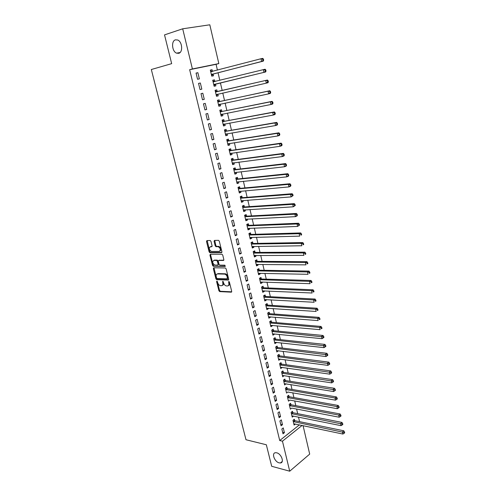 <?xml version="1.0" encoding="UTF-8"?>
<svg xmlns="http://www.w3.org/2000/svg" width="496" height="496" viewBox="0 0 496 496"><rect width="100%" height="100%" fill="white"/><g stroke="black" fill="none" stroke-linecap="round" stroke-linejoin="round"><path stroke-width="0.74" d="M216.901 281.071L216.616 281.654L218.897 290.724L219.703 291.605L231.26 292.169L231.694 291.338L229.412 282.1L228.805 281.474L228.799 283.266C229.09 284.952 228.631 285.851 227.416 285.963L226.3 285.913C225.066 285.609 224.198 284.667 223.702 283.08L222.809 281.269L222.803 283.049C223.101 284.716 222.648 285.609 221.458 285.721L220.36 285.671C219.145 285.374 218.29 284.437 217.794 282.863L216.901 281.071M217.236 281.232L219.536 290.396L220.342 291.27L231.7 291.822M229.121 281.616L229.437 282.937L228.799 283.266M223.132 281.424L223.448 282.72L222.803 283.049M178.74 53.32C183.111 52.384 182.354 41.782 177.748 40.021L175.435 39.841C171.052 40.926 171.969 51.491 176.545 53.146L178.74 53.32M279.161 462.861L280.432 462.966C284.63 462.718 281.337 453.735 276.694 452.805L275.516 452.712C271.281 452.922 274.505 461.863 279.161 462.861M210.961 241.385L210.211 240.523L206.913 240.585L206.503 241.484L209.114 251.844L209.876 252.712L221.483 252.656L221.917 251.763L219.306 241.211L218.544 240.337L214.489 240.411L214.067 241.323L215.183 245.811L215.946 246.686L218.271 246.692C220.689 248.465 220.993 250.04 219.182 251.422L211.352 251.46C208.971 249.724 208.655 248.161 210.416 246.772L211.668 246.754L212.083 245.861L210.961 241.385M217.422 70.116L216.07 64.319L189.652 69.694L279.725 440.535L282.453 441.18L302.12 425.438M189.652 69.694L192.405 68.95L182.695 28.799L209.808 24.8L218.829 63.575L192.405 68.95M303.068 425.636L309.69 454.107L289.72 471.2L271.684 466.283L266.34 444.763L245.991 439.741L151.323 69.514L171.666 63.649L164.523 34.887L182.695 28.799M289.72 471.2L282.453 441.18M213.751 267.778L213.336 268.634L215.896 278.802L216.69 279.676L228.259 280.054L228.699 279.198L226.139 268.851L225.345 267.97L213.751 267.778M212.524 265.391L209.938 255.124L210.347 254.25L221.96 254.219L222.741 255.099L223.845 259.582L223.417 260.462L218.699 260.437L218.277 261.311L219.009 264.25L219.79 265.124L224.831 265.193L225.085 266.426L213.299 266.259L212.524 265.391L213.168 265.081L210.589 254.82L209.938 255.124M200.347 82.993L198.543 83.402L200.031 89.559L201.822 89.144L200.347 82.993L198.555 83.44M214.836 81.456L214.452 79.825L212.716 80.216L214.142 86.267L215.872 85.864L215.487 84.239M204.935 109.914L206.702 109.449L205.245 103.385L203.472 103.838L204.935 109.914M219.542 101.463L219.164 99.851L217.453 100.285L218.86 106.256L220.565 105.809L220.187 104.203M209.771 129.995L211.519 129.481L210.081 123.504L208.326 124L209.771 129.995M224.192 121.198L223.814 119.61L222.127 120.088L223.516 125.978L225.196 125.488L224.837 123.944M214.545 149.798L216.268 149.246L214.855 143.344L213.119 143.89L214.545 149.798M228.774 140.672L228.402 139.103L226.74 139.63L228.11 145.44L229.772 144.906L229.431 143.48M219.257 169.341L220.956 168.745L219.561 162.924L217.849 163.506L219.257 169.341M233.3 159.892L232.934 158.348L231.291 158.906L232.643 164.641L234.279 164.071L233.969 162.75M223.901 188.623L225.581 187.984L224.198 182.237L222.518 182.863L223.901 188.623M237.764 178.858L237.404 177.332L235.78 177.934L237.113 183.594L238.731 182.981L238.446 181.772M228.489 207.644L230.144 206.962L228.78 201.295L227.118 201.965L228.489 207.644M242.166 197.582L241.812 196.075L240.213 196.714L241.527 202.3L243.127 201.649L242.866 200.545M233.015 226.418L234.651 225.699L233.306 220.106L231.663 220.813L233.015 226.418M246.518 216.058L246.171 214.57L244.584 215.252L245.886 220.763L247.467 220.075L247.231 219.071M237.479 244.943L239.091 244.187L237.764 238.669L236.146 239.413L237.479 244.943M250.815 234.298L250.468 232.829L248.905 233.548L250.189 238.991L251.745 238.266L251.534 237.361M241.887 263.233L243.48 262.44L242.172 256.99L240.572 257.771L241.887 263.233M255.049 252.309L254.708 250.858L253.171 251.615L254.436 256.984L255.973 256.221L255.787 255.421M246.239 281.282L247.808 280.451L246.518 275.075L244.937 275.894L246.239 281.282M259.234 270.091L258.9 268.658L257.374 269.446L258.627 274.753L260.146 273.953L259.978 273.246M250.53 299.1L252.086 298.239L250.809 292.925L249.246 293.781L250.53 299.1M263.37 287.643L263.035 286.235L261.535 287.054L262.768 292.293L264.269 291.462L264.126 290.848M254.77 316.69L256.308 315.797L255.043 310.552L253.506 311.438L254.77 316.69M267.449 304.984L267.121 303.589L265.639 304.445L266.86 309.616L268.336 308.754L268.212 308.227M258.955 334.062L260.474 333.132L259.228 327.955L257.709 328.873L258.955 334.062M271.479 322.102L271.157 320.726L269.688 321.613L270.897 326.728L272.36 325.829L272.254 325.388M263.091 351.211L264.591 350.25L263.357 345.135L261.857 346.09L263.091 351.211M275.46 339.016L275.144 337.652L273.693 338.576L274.883 343.623L276.328 342.693L276.247 342.339M267.177 368.15L268.652 367.152L267.437 362.105L265.955 363.091L267.177 368.15M279.397 355.719L279.074 354.373L277.642 355.322L278.82 360.307L280.184 359.079M271.207 384.871L272.664 383.848L271.467 378.863L270.004 379.88L271.207 384.871M283.278 372.217L282.962 370.89L281.548 371.87L282.714 376.793L284.078 375.621M275.187 401.394L276.632 400.334L275.447 395.411L273.997 396.459L275.187 401.394M287.116 388.511L286.806 387.202L285.405 388.213L286.552 393.074L287.922 391.952M279.118 417.706L280.544 416.621L279.372 411.761L277.946 412.833L279.118 417.706M290.904 404.612L290.6 403.316L289.218 404.358L290.352 409.163L291.722 408.09M283.005 433.826L284.413 432.71L283.259 427.905L281.846 429.009L283.005 433.826M294.649 420.521L294.345 419.244L292.981 420.31L294.103 425.06L295.418 424.024M279.725 440.535L299.404 424.867M299.553 421.637L298.487 417.074M297.687 413.664L296.608 409.026M295.814 405.641L294.717 400.935M293.93 397.563L292.814 392.795M292.032 389.441L290.898 384.605M290.123 381.269L288.976 376.365M288.201 373.048L287.035 368.075M286.266 364.777L285.088 359.73M284.32 356.45L283.129 351.335M282.367 348.074L281.151 342.885M280.395 339.648L279.167 334.385M278.417 331.167L277.165 325.829M276.421 322.636L275.156 317.223M274.418 314.049L273.135 308.562M272.397 305.406L271.095 299.844M270.363 296.713L269.049 291.071M268.324 287.959L266.984 282.243M266.265 279.155L264.907 273.352M264.194 270.295L262.818 264.411M262.111 261.373L260.716 255.409M260.009 252.396L258.602 246.351M257.901 243.362L256.469 237.237M255.775 234.273L254.324 228.061M253.636 225.122L252.166 218.823M251.484 215.909L249.996 209.529M249.321 206.64L247.808 200.167M247.138 197.309L245.607 190.749M244.943 187.916L243.393 181.269M242.736 178.461L241.161 171.728M240.517 168.944L238.917 162.118M238.272 159.365L236.66 152.446M236.022 149.718L234.385 142.705M233.752 140.008L232.091 132.903M231.471 130.237L229.791 123.039M229.171 120.398L227.466 113.1M226.858 110.49L225.128 103.1M224.527 100.521L222.778 93.025M222.183 90.483L220.41 82.906M219.815 80.34L218.042 72.745M292.783 412.591L292.479 411.308L291.102 412.356L292.231 417.136L293.589 416.082M281.065 425.791L282.484 424.694L281.319 419.858L279.899 420.949L281.065 425.791M289.013 396.589L288.709 395.287L287.32 396.31L288.461 401.146L289.831 400.049M277.159 409.578L278.591 408.506L277.419 403.608L275.974 404.674L277.159 409.578M285.2 380.389L284.89 379.068L283.483 380.066L284.642 384.958L286.006 383.811M273.203 393.161L274.654 392.119L273.463 387.165L272.006 388.194L273.203 393.161M281.344 363.99L281.027 362.657L279.601 363.624L280.773 368.578L282.137 367.375M269.198 376.538L270.667 375.528L269.458 370.506L267.983 371.51L269.198 376.538M277.431 347.392L277.115 346.041L275.677 346.977L276.861 351.993L278.219 350.74M265.137 359.705L266.625 358.726L265.403 353.648L263.915 354.615L265.137 359.705M273.476 330.584L273.153 329.214L271.696 330.119L272.893 335.197L274.35 334.285L274.257 333.889M261.032 342.662L262.539 341.719L261.299 336.573L259.786 337.509L261.032 342.662M269.471 313.571L269.148 312.182L267.666 313.057L268.882 318.196L270.357 317.316L270.239 316.832M256.872 325.407L258.397 324.489L257.145 319.281L255.614 320.187L256.872 325.407M265.416 296.341L265.087 294.94L263.593 295.777L264.821 300.985L266.309 300.136L266.178 299.565M252.656 307.923L254.2 307.043L252.935 301.766L251.385 302.634L252.656 307.923M261.311 278.895L260.977 277.475L259.464 278.281L260.704 283.551L262.217 282.732L262.062 282.075M248.391 290.222L249.953 289.373L248.67 284.028L247.101 284.865L248.391 290.222M257.151 261.225L256.81 259.786L255.279 260.561L256.537 265.899L258.069 265.118L257.889 264.362M244.069 272.285L245.65 271.473L244.348 266.061L242.761 266.86L244.069 272.285M252.941 243.331L252.594 241.874L251.044 242.612L252.321 248.019L253.865 247.275L253.667 246.419M239.692 254.119L241.292 253.344L239.977 247.857L238.365 248.62L239.692 254.119M248.67 225.209L248.322 223.733L246.754 224.428L248.043 229.908L249.612 229.195L249.389 228.247M235.253 235.712L236.877 234.974L235.544 229.419L233.914 230.144L235.253 235.712M243.362 210.068L293.291 206.801L292.752 204.333L294.326 203.633L244.739 206.944L242.408 206.032L243.716 211.563L245.303 210.893L245.055 209.839M244.348 206.851L244.001 205.35L242.408 206.014M230.758 217.062L232.407 216.361L231.049 210.732L229.4 211.42L230.758 217.062M239.971 188.251L239.618 186.732L238.006 187.358L239.332 192.981L240.938 192.343L240.665 191.189M226.201 198.164L227.869 197.507L226.498 191.797L224.824 192.442L226.201 198.164M235.538 169.409L235.178 167.871L233.542 168.454L234.887 174.152L236.511 173.557L236.214 172.292M221.588 179.013L223.274 178.393L221.886 172.614L220.193 173.216L221.588 179.013M231.043 150.313L230.677 148.757L229.022 149.302L230.386 155.074L232.035 154.516L231.713 153.146M216.907 159.6L218.624 159.03L217.211 153.165L215.493 153.729L216.907 159.6M226.486 130.969L226.12 129.388L224.44 129.89L225.823 135.743L227.49 135.228L227.143 133.746M212.17 139.928L213.906 139.401L212.474 133.455L210.732 133.976L212.17 139.928M221.873 111.364L221.495 109.765L219.796 110.224L221.197 116.151L222.89 115.68L222.518 114.086L221.024 115.419M207.359 119.989L209.12 119.499L207.675 113.479L205.908 113.956L207.359 119.989M217.198 91.493L216.814 89.875L215.09 90.284L216.51 96.292L218.228 95.871L217.849 94.252M202.492 99.777L204.271 99.33L202.802 93.229L201.016 93.657L202.492 99.777M212.455 71.356L212.071 69.713L210.323 70.079L211.761 76.167L213.503 75.789L213.113 74.152M197.867 72.695L196.056 73.073L197.551 79.279L199.355 78.883L197.867 72.695L196.075 73.166M214.043 241.186L214.377 241.18M216.07 64.319L218.829 63.575M284.413 432.71L282.639 432.314M282.484 424.694L280.711 424.309M291.729 408.115L339.208 417.21L338.749 415.09L289.521 405.654M280.544 416.621L278.771 416.262M289.844 400.111L337.354 408.71L336.889 406.577L287.624 397.618M278.591 408.506L276.818 408.158M287.947 392.057L335.488 400.154L335.017 398.009L285.715 389.527M276.632 400.334L274.852 400.005M286.043 383.954L284.338 383.675M274.654 392.119L272.874 391.803M284.121 375.801L282.416 375.54M272.664 383.848L270.884 383.557M282.193 367.598L280.482 367.356M270.667 375.528L268.888 375.249M280.246 359.346L278.541 359.123M268.652 367.152L266.873 366.897M278.293 351.044L276.588 350.839M266.625 358.726L264.845 358.49M276.328 342.693L274.617 342.5M264.591 350.25L262.806 350.027M274.35 334.285L272.639 334.112M262.539 341.719L260.753 341.515M272.36 325.829L270.649 325.674M260.474 333.132L258.689 332.952M270.357 317.316L268.64 317.18M258.397 324.489L256.612 324.328M268.336 308.754L266.625 308.636M256.308 315.797L254.522 315.654M266.309 300.136L264.597 300.037M254.2 307.043L252.414 306.925M264.269 291.462L262.551 291.381M252.086 298.239L250.3 298.139M262.217 282.732L260.499 282.677M249.953 289.373L248.167 289.292M260.146 273.953L258.428 273.916M247.808 280.451L246.022 280.395M258.069 265.118L256.351 265.1M245.65 271.473L243.865 271.436M255.973 256.221L254.256 256.221M243.48 262.44L241.695 262.421M253.865 247.275L252.148 247.293M241.292 253.344L239.506 253.351M251.745 238.266L250.027 238.303M239.091 244.187L237.305 244.218M249.612 229.195L247.895 229.264M236.877 234.974L235.085 235.023M247.467 220.075L245.743 220.156M234.651 225.699L232.86 225.773M245.303 210.893L243.579 210.998M232.407 216.361L230.615 216.461M243.127 201.649L241.403 201.773M230.144 206.962L228.352 207.086M240.938 192.343L239.215 192.491M227.869 197.507L226.077 197.65M238.731 182.981L237.014 183.154M225.581 187.984L223.789 188.151M236.511 173.557L234.794 173.749M223.274 178.393L221.483 178.591M234.279 164.071L232.556 164.288M220.956 168.745L219.164 168.962M232.035 154.516L230.311 154.758M218.624 159.03L216.833 159.272M229.772 144.906L228.048 145.167M216.268 149.246L214.477 149.513M227.49 135.228L225.767 135.513M213.906 139.401L212.108 139.692M225.196 125.488L223.473 125.798M211.519 129.481L209.727 129.803M222.89 115.68L221.166 116.014M209.12 119.499L207.328 119.852M220.565 105.809L218.841 106.169M206.702 109.449L204.91 109.827M218.228 95.871L216.504 96.255M204.271 99.33L202.48 99.733M214.452 79.825L212.728 80.253M212.071 69.713L210.347 70.165M222.406 285.374C223.38 285.076 223.727 284.189 223.448 282.72M228.383 285.609C229.369 285.299 229.722 284.413 229.437 282.937M213.987 267.784L216.535 278.479L217.329 279.353L228.699 279.719M216.541 277.884L217.093 278.498L227.242 278.808L227.236 276.948C226.746 275.373 225.891 274.424 224.669 274.114L217.558 273.928C216.368 274.065 215.927 274.97 216.225 276.638L216.541 277.884M227.497 278.678L228.191 277.884L227.546 278.213M217.285 273.947L218.197 273.606L225.314 273.792C226.536 274.102 227.391 275.044 227.875 276.619L228.191 277.884M210.602 254.25L210.589 254.82M223.839 260.152L219.021 260.282M225.407 266.104L213.367 266.265M213.869 260.412C212.102 261.783 212.424 263.333 214.842 265.056L217.688 265.106L218.11 264.238L217.378 261.305L216.603 260.431L213.869 260.412L214.514 260.102L213.745 260.419M218.023 264.945L218.761 263.928L218.11 264.238M214.514 260.102L217.248 260.121L218.029 260.995L218.761 263.928M213.168 265.081L214.018 265.955M210.329 246.772L212.065 246.456M219.951 251.112C221.631 249.631 221.284 248.056 218.928 246.388L217.998 246.667M214.749 240.411L215.841 245.514L216.603 246.382L218.655 246.363M207.179 240.579L209.765 251.546L210.527 252.408L221.898 252.352M293.799 423.776L342.885 434.05L342.426 431.96L343.765 430.801L295.027 420.701L293.558 419.858M343.964 432.444L344.143 433.287L344.677 432.822L344.497 431.979L343.964 432.444L293.285 421.594M344.143 433.287L342.885 434.05M343.765 430.801L344.497 431.979M291.927 415.846L341.056 425.661L340.597 423.553L341.942 422.412L293.161 412.765L291.673 411.922M342.135 424.043L342.314 424.886L342.854 424.421L342.668 423.584L342.135 424.043L291.412 413.652M342.314 424.886L341.056 425.661M341.942 422.412L342.668 423.584M340.293 415.58L340.473 416.429L341.019 415.977L340.833 415.127L340.293 415.58L338.749 415.09L340.101 413.968L291.282 404.786L289.776 403.942M340.473 416.429L339.208 417.21M340.101 413.968L340.833 415.127M338.439 407.067L338.625 407.917L339.165 407.47L338.985 406.621L338.439 407.067L336.889 406.577L338.253 405.468L289.391 396.757L287.86 395.907M338.625 407.917L337.354 408.71M338.253 405.468L338.985 406.621M336.573 398.493L336.759 399.354L337.305 398.914L337.119 398.052L336.573 398.493L335.017 398.009L336.393 396.912L287.494 388.678L285.938 387.829M336.759 399.354L335.488 400.154M336.393 396.912L337.119 398.052M284.326 383.644L333.61 391.549L333.138 389.385L334.521 388.306L285.578 380.55L284.003 379.7M334.695 389.868L334.881 390.736L335.432 390.302L335.246 389.434L334.695 389.868L283.799 381.387M334.881 390.736L333.61 391.549M334.521 388.306L335.246 389.434M282.398 375.466L331.719 382.881L331.241 380.705L332.63 379.638L283.656 372.378L282.05 371.516M332.804 381.188L332.996 382.056L333.548 381.629L333.362 380.761L332.804 381.188L281.864 373.197M332.996 382.056L331.719 382.881M332.63 379.638L333.362 380.761M280.457 367.238L329.815 374.158L329.338 371.963L330.733 370.921L281.722 364.151L280.091 363.289M330.9 372.446L331.092 373.327L331.65 372.905L331.458 372.031L330.9 372.446L279.918 364.963M331.092 373.327L329.815 374.158M330.733 370.921L331.458 372.031M278.504 358.968L327.899 365.372L327.416 363.171L328.823 362.142L279.775 355.874L278.12 355.012M328.984 363.655L329.177 364.535L329.741 364.12L329.549 363.239L328.984 363.655L277.965 356.674M329.177 364.535L327.899 365.372M328.823 362.142L329.549 363.239M276.539 350.641L325.971 356.537L325.488 354.318L326.901 353.307L277.816 347.541L276.129 346.679M327.062 354.801L327.255 355.688L327.819 355.279L327.627 354.392L327.062 354.801L275.993 348.328M327.255 355.688L325.971 356.537M326.901 353.307L327.627 354.392M274.561 342.259L324.031 347.64L323.541 345.408L324.967 344.41L275.844 339.165L274.133 338.297M325.122 345.886L325.314 346.778L325.884 346.382L325.692 345.489L325.122 345.886L274.015 339.94M325.314 346.778L324.031 347.64M324.967 344.41L325.692 345.489M272.571 333.833L322.071 338.687L321.582 336.437L323.02 335.457L273.86 330.733L272.118 329.859M323.169 336.914L323.361 337.819L323.938 337.423L323.739 336.524L323.169 336.914L272.019 331.495M323.361 337.819L322.071 338.687M323.02 335.457L323.739 336.524M270.568 325.351L320.106 329.673L319.61 327.41L321.055 326.449L271.864 322.245L270.091 321.371M321.203 327.887L321.396 328.792L321.978 328.408L321.78 327.503L321.203 327.887L319.61 327.41L270.016 322.995M321.978 328.408L321.396 328.792M321.055 326.449L321.78 327.503M268.553 316.814L318.128 320.596L317.626 318.32L319.083 317.378L269.855 313.708L268.051 312.833M319.219 318.798L319.418 319.709L320.001 319.331L319.802 318.42L319.219 318.798L317.626 318.32L267.995 314.445M320.001 319.331L319.418 319.709M319.083 317.378L319.802 318.42M266.532 308.227L316.132 311.463L315.63 309.169L317.093 308.245L267.828 305.121L265.992 304.24M317.229 309.647L317.428 310.564L318.017 310.192L317.818 309.275L317.229 309.647L315.63 309.169L265.968 305.84M318.017 310.192L317.428 310.564M317.093 308.245L317.818 309.275M264.492 299.584L314.123 302.269L313.621 299.956L315.096 299.051L265.775 296.472L263.922 295.591M315.227 300.433L315.425 301.357L316.014 300.991L315.816 300.068L315.227 300.433L313.621 299.956L263.922 297.185M316.014 300.991L315.425 301.357M315.096 299.051L315.816 300.068M262.434 290.885L312.108 293.006L311.6 290.687L313.081 289.8L263.717 287.773L261.838 286.886M313.205 291.158L313.41 292.088L313.999 291.735L313.801 290.805L313.205 291.158L311.6 290.687L261.869 288.474M313.999 291.735L313.41 292.088M313.081 289.8L313.801 290.805M260.561 282.044L310.068 283.687L309.56 281.35L311.054 280.482L261.646 279.019L259.743 278.132M311.172 281.821L311.376 282.757L311.972 282.41L311.767 281.474L311.172 281.821L309.56 281.35L259.799 279.707M311.972 282.41L311.376 282.757M311.054 280.482L311.767 281.474M258.292 273.321L308.022 274.307L307.508 271.951L309.014 271.101L259.557 270.208L257.629 269.316M309.126 272.422L309.33 273.364L309.932 273.023L309.727 272.081L309.126 272.422L307.508 271.951L257.715 270.878M309.932 273.023L309.33 273.364M309.014 271.101L309.727 272.081M256.203 264.461L305.964 264.858L305.443 262.489L306.956 261.659L257.461 261.342L255.496 260.45M256.221 264.56L256.587 264.349M307.067 262.961L307.272 263.909L307.88 263.574L307.669 262.626L307.067 262.961L305.443 262.489L255.62 262M307.88 263.574L307.272 263.909M306.956 261.659L307.669 262.626M254.095 255.539L303.887 255.347L303.366 252.96L304.891 252.154L255.434 252.421L253.357 251.522M254.126 255.682L254.566 255.421M304.99 253.431L305.201 254.386L305.809 254.064L305.604 253.103L304.99 253.431L303.366 252.96L253.512 253.065M305.809 254.064L305.201 254.386M304.891 252.154L305.604 253.103M251.974 246.562L301.797 245.768L301.27 243.369L302.808 242.581L253.326 243.443L251.193 242.538M252.018 246.748L252.526 246.438M302.907 243.834L303.112 244.801L303.726 244.485L303.515 243.517L302.907 243.834L301.27 243.369L251.385 244.069M303.726 244.485L303.112 244.801M302.808 242.581L303.515 243.517M249.841 237.528L299.689 236.127L299.162 233.709L300.706 232.94L251.199 234.41L249.017 233.498M249.897 237.758L250.474 237.392M300.799 234.174L301.01 235.147L301.63 234.837L301.419 233.87L300.799 234.174L299.162 233.709L249.252 235.017M301.63 234.837L301.01 235.147M300.706 232.94L301.419 233.87M247.696 228.433L297.575 226.424L297.042 223.981L298.598 223.237L249.06 225.314L246.822 224.397M247.764 228.712L248.409 228.284M298.685 224.452L298.896 225.426L299.516 225.128L299.305 224.149L298.685 224.452L297.042 223.981L247.101 225.909M299.516 225.128L297.575 226.424L298.896 225.426M298.598 223.237L299.305 224.149M245.539 219.282L295.442 216.647L294.903 214.191L296.472 213.466L246.903 216.157L244.615 215.239M245.613 219.604L246.332 219.12M296.552 214.656L296.769 215.642L297.389 215.351L297.178 214.365L296.552 214.656L294.903 214.191L244.937 216.74M297.389 215.351L297.005 215.915L295.442 216.647L296.769 215.642M296.472 213.466L297.178 214.365M243.449 210.44L244.243 209.889M294.407 204.798L294.624 205.784L295.25 205.505L295.033 204.513L294.407 204.798L292.752 204.333L242.761 207.514M295.25 205.505L293.291 206.801L294.624 205.784M294.326 203.633L295.033 204.513M241.174 200.793L291.127 196.893L290.588 194.401L292.175 193.725L242.556 197.675L240.225 196.776M241.273 201.215L242.135 200.601M292.243 194.866L292.46 195.864L293.093 195.591L292.876 194.593L292.243 194.866L290.588 194.401L240.566 198.226M293.093 195.591L291.127 196.893L292.46 195.864M292.175 193.725L292.876 194.593M238.973 191.462L288.951 186.911L288.405 184.407L289.999 183.749L240.362 188.337L238.03 187.463M239.084 191.927L240.014 191.245M290.067 184.865L290.284 185.87L290.923 185.603L290.706 184.605L290.067 184.865L288.405 184.407L238.359 188.877M290.923 185.603L290.544 186.248L288.951 186.911L290.284 185.87M289.999 183.749L290.706 184.605M236.753 182.069L286.756 176.861L286.204 174.338L287.816 173.705L238.148 178.944L235.817 178.089M236.877 182.584L237.882 181.827M287.878 174.797L288.095 175.807L288.74 175.553L288.517 174.542L286.204 174.338L236.139 179.465M288.74 175.553L288.362 176.223L286.756 176.861L288.095 175.807M287.816 173.705L288.517 174.542M234.521 172.614L284.549 166.743L283.997 164.201L285.615 163.587L235.922 169.489L233.591 168.652M234.658 173.178L235.73 172.348M285.671 164.66L285.888 165.676L286.539 165.428L286.316 164.412L283.997 164.201L233.907 169.992M286.539 165.428L286.167 166.123L284.549 166.743L285.888 165.676M285.615 163.587L286.316 164.412M232.277 163.097L282.323 156.55L281.765 153.989L283.396 153.4L233.684 159.972L231.347 159.154M232.419 163.711L233.566 162.806M283.445 154.448L283.669 155.471L284.32 155.236L284.096 154.213L281.765 153.989L231.657 160.456M284.32 155.236L283.954 155.955L282.323 156.55L283.669 155.471M283.396 153.4L284.096 154.213M230.014 153.518L280.085 146.283L279.521 143.71L281.164 143.139L231.427 150.387L229.09 149.594M230.175 154.175L231.39 153.19M281.207 144.162L281.43 145.198L282.088 144.968L281.864 143.939L279.521 143.71L229.388 150.858M282.088 144.968L281.722 145.712L280.085 146.283L281.43 145.198M281.164 143.139L281.864 143.939M227.738 143.871L277.828 135.947L277.264 133.35L278.919 132.81L229.158 140.74L226.821 139.971M227.906 144.584L229.195 143.518M278.95 133.808L279.18 134.844L279.837 134.627L279.614 133.591L277.264 133.35L227.106 141.199M279.837 134.627L279.477 135.402L277.828 135.947L279.18 134.844M278.919 132.81L279.614 133.591M225.451 134.162L275.559 125.538L274.989 122.921L276.65 122.407L226.877 131.031L224.533 130.287M276.681 123.374L276.911 124.422L277.574 124.211L277.345 123.169L274.989 122.921L224.812 131.471M225.63 134.931L226.988 133.771M277.574 124.211L277.221 125.017L275.559 125.538L276.911 124.422M276.65 122.407L277.345 123.169M223.144 124.391L273.271 115.053L272.695 112.418L274.369 111.929L224.576 121.26L222.233 120.534M274.393 112.871L274.623 113.925L275.292 113.727L275.063 112.673L272.695 112.418L222.506 121.681M223.336 125.209L224.762 123.957M275.292 113.727L274.945 114.551L273.271 115.053L274.623 113.925M274.369 111.929L275.063 112.673M220.819 114.551L270.965 104.489L270.388 101.841L272.075 101.37L222.264 111.42L219.914 110.713M272.093 102.288L272.323 103.354L272.998 103.162L272.769 102.102L270.388 101.841L220.174 111.823M272.998 103.162L272.651 104.017L270.965 104.489L272.323 103.354M272.075 101.37L272.769 102.102M218.482 104.65L268.646 93.856L268.063 91.183L269.762 90.743L219.933 101.513L217.583 100.831M218.699 105.567L220.267 104.129M269.768 91.63L270.004 92.702L270.686 92.523L270.45 91.456L268.063 91.183L217.837 101.897M270.686 92.523L270.339 93.409L268.646 93.856L270.004 92.702M269.762 90.743L270.45 91.456M216.132 94.674L266.309 83.142L265.72 80.451L267.431 80.036L217.583 91.543L215.233 90.88M216.361 95.654L218.011 94.11M267.437 80.898L267.666 81.976L268.355 81.809L268.119 80.73L265.72 80.451L215.475 91.909M268.355 81.809L268.014 82.72L266.309 83.142L267.666 81.976M267.431 80.036L268.119 80.73M215.047 81.511L212.871 80.867M214.005 85.665L215.816 84.016L265.67 71.957L263.953 72.354L263.357 69.638L213.1 81.852M213.757 84.636L263.953 72.354L266.005 71.015L265.769 69.93L265.081 70.085L265.317 71.17M265.081 70.085L263.357 69.638L265.087 69.254L265.769 69.93M266.005 71.015L265.67 71.957M212.561 71.387L210.49 70.779M211.631 75.615L213.441 73.929L263.314 61.113L261.578 61.479L260.983 58.751L210.713 71.722M211.377 74.53L261.578 61.479L263.643 60.14L263.407 59.049L262.713 59.198L262.948 60.289M262.713 59.198L260.983 58.751L262.719 58.392L263.407 59.049M263.643 60.14L263.314 61.113M217.254 281.331L216.616 281.654M229.146 281.74L228.501 282.069M223.15 281.536L222.512 281.858M231.638 291.964L231.26 292.169M220.379 291.276L219.74 291.605M219.536 290.396L218.897 290.724M228.625 279.868L228.259 280.054M217.384 279.36L216.74 279.682M216.535 278.479L215.896 278.802M213.981 268.324L213.336 268.634M227.875 276.619L227.236 276.948M225.11 273.773L224.471 274.096M218.197 273.606L217.558 273.928M223.752 260.301L223.417 260.462M219.35 260.127L218.699 260.437M218.029 260.995L217.378 261.305M217.174 260.115L216.523 260.425M211.073 246.475L210.416 246.772M216.702 246.394L216.051 246.692M215.841 245.514L215.183 245.811M214.725 241.025L214.067 241.323M221.811 252.501L221.483 252.656M210.614 252.414L209.963 252.718M209.765 251.546L209.114 251.844M207.161 241.192L206.503 241.484M295.027 420.701L293.663 421.774M294.76 420.589L293.396 421.662M293.161 412.765L291.784 413.825M292.894 412.66L291.518 413.714M291.282 404.786L289.9 405.827M291.016 404.68L289.633 405.722M289.391 396.757L288.002 397.786M289.125 396.651L287.736 397.68M287.494 388.678L286.093 389.695M287.227 388.579L285.826 389.589M285.578 380.55L284.177 381.554M285.312 380.451L283.904 381.449M283.656 372.378L282.243 373.358M283.39 372.279L281.976 373.265M281.722 364.151L280.296 365.118M281.455 364.052L280.029 365.025M279.775 355.874L278.343 356.829M279.502 355.781L278.076 356.736M277.816 347.541L276.377 348.483M277.543 347.454L276.105 348.39M275.844 339.165L274.393 340.089M275.571 339.072L274.127 339.996M273.86 330.733L272.403 331.638M273.587 330.646L272.13 331.551M271.864 322.245L270.394 323.138M271.591 322.164L270.128 323.057M269.855 313.708L268.379 314.588M269.582 313.627L268.107 314.501M267.834 305.121L266.346 305.976L267.828 305.121M267.561 305.04L266.079 305.902M265.8 296.472L264.306 297.315M265.527 296.397L264.033 297.24M263.754 287.773L262.248 288.604M263.481 287.699L261.981 288.529M261.696 279.019L260.183 279.831M261.423 278.95L259.91 279.756M259.619 270.208L258.1 271.002M259.352 270.14L257.827 270.934M257.536 261.342L256.004 262.124M257.263 261.28L255.731 262.055M255.434 252.421L253.896 253.183M255.167 252.359L253.623 253.115M253.326 243.443L251.77 244.181M253.053 243.381L251.503 244.125M251.199 234.41L249.637 235.129M250.926 234.348L249.364 235.073M249.06 225.314L247.485 226.015M248.787 225.258L247.213 225.959M246.903 216.157L245.322 216.845M246.63 216.107L245.049 216.789M244.739 206.944L243.145 207.613M244.466 206.894L242.873 207.564M242.556 197.675L240.957 198.319M242.284 197.625L240.684 198.27M240.362 188.337L238.75 188.964M240.089 188.294L238.477 188.92M238.148 178.944L236.53 179.552M237.875 178.901L236.257 179.509M235.922 169.489L234.292 170.072M235.65 169.452L234.019 170.035M232.686 162.917L232.364 163.029M233.684 159.972L232.041 160.537M233.411 159.935L231.768 160.499M230.479 153.32L230.107 153.444M231.427 150.387L229.778 150.933M231.155 150.356L229.505 150.902M228.272 143.66L227.825 143.803M229.158 140.74L227.497 141.267M228.885 140.715L227.224 141.236M226.077 133.926L225.537 134.087M226.877 131.031L225.203 131.539M223.925 124.112L223.231 124.316M224.576 121.26L222.89 121.743M221.873 114.21L220.906 114.477M222.264 111.42L220.565 111.879M221.991 111.402L220.292 111.86M220.143 104.16L218.569 104.569M219.933 101.513L218.221 101.953M219.66 101.5L217.949 101.934M217.936 94.172L216.219 94.593M217.583 91.543L215.865 91.958M217.31 91.531L215.593 91.946M215.574 84.153L213.844 84.549M215.816 84.016L214.086 84.419M214.948 81.493L213.218 81.883M213.199 74.065L211.463 74.443M213.441 73.929L211.699 74.301M212.437 71.418L210.825 71.759M282.224 461.478L280.432 462.966M180.073 52.52L176.545 53.146M220.342 291.27L219.703 291.605M217.329 279.353L216.69 279.676M225.314 273.792L224.669 274.114M217.248 260.121L216.603 260.431M213.943 265.949L213.299 266.259M218.928 246.388L218.271 246.692M216.603 246.382L215.946 246.686M210.527 252.408L209.876 252.712M265.775 296.472L264.281 297.315M263.717 287.773L262.217 288.598M261.646 279.019L260.133 279.825M259.557 270.208L258.038 270.996M257.461 261.342L255.93 262.117M255.347 252.414L253.803 253.171M253.22 243.437L251.67 244.175M251.081 234.397L249.519 235.116M248.93 225.302L247.355 226.002M246.76 216.144L245.179 216.833M244.578 206.931L242.99 207.601M242.383 197.656L240.783 198.307M240.176 188.325L238.564 188.951M237.956 178.926L236.332 179.533M235.718 169.471L234.081 170.06M233.461 159.954L231.818 160.518M231.198 150.369L229.543 150.914M228.916 140.721L227.249 141.248"/></g></svg>
